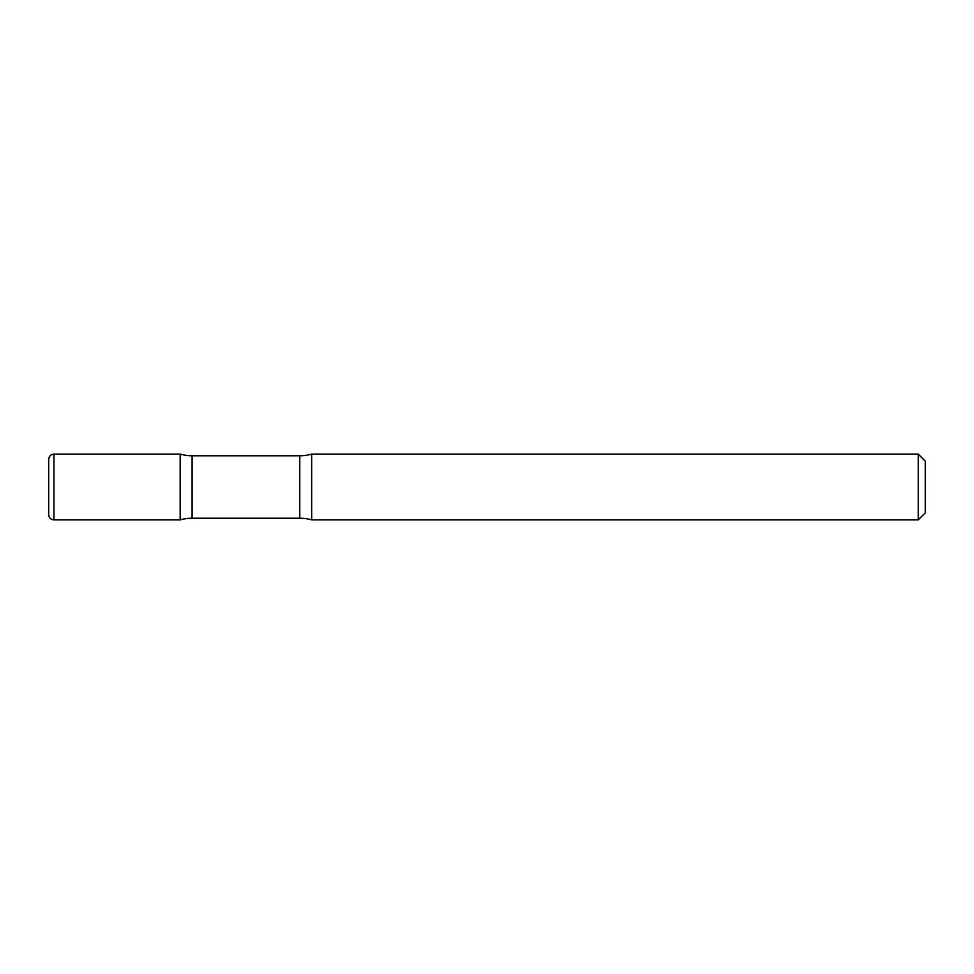 <?xml version="1.0" encoding="UTF-8"?>
<svg xmlns="http://www.w3.org/2000/svg" width="974" height="974" viewBox="0 0 974 974"><rect width="100%" height="100%" fill="white"/><g stroke="black" fill="none" stroke-linecap="round" stroke-linejoin="round"><path stroke-width="1.46" d="M48.7 459.387L48.7 514.613L48.7 459.387C49.041 456.161 50.794 454.408 53.96 454.127L53.96 519.873L180.19 519.873L180.19 454.127L180.19 519.873A43.83 43.83 0 0 1 192.085 518.229L192.085 455.771L299.785 455.771A43.83 43.83 0 0 0 311.68 454.127L311.68 519.873L311.68 454.127L918.287 454.127L918.287 519.873L311.68 519.873A43.83 43.83 0 0 0 299.785 518.229L192.085 518.229M918.287 454.127L925.3 461.14L925.3 512.86L918.287 519.873M53.96 454.127L180.19 454.127A43.83 43.83 0 0 0 192.085 455.771M299.785 518.229L299.785 455.771M53.96 519.873C50.794 519.592 49.041 517.839 48.7 514.613"/></g></svg>
